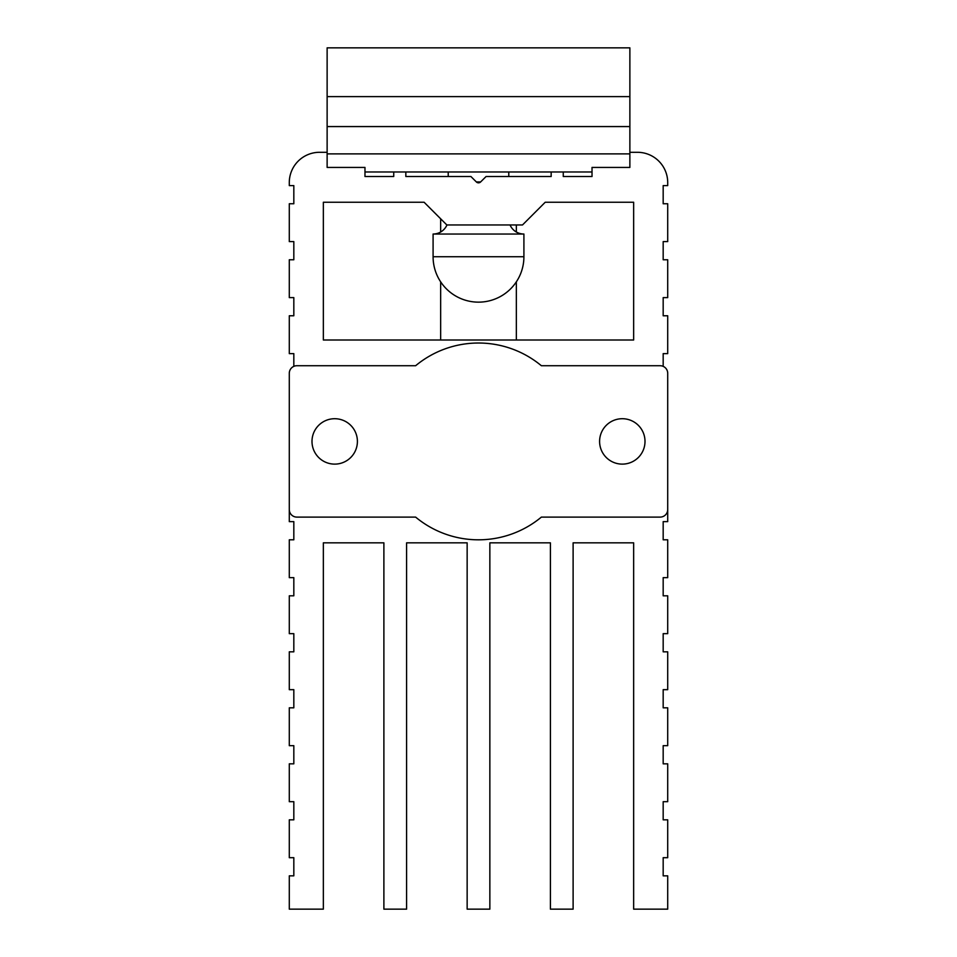 <?xml version="1.0" encoding="UTF-8"?>
<svg xmlns="http://www.w3.org/2000/svg" width="957" height="957" viewBox="0 0 957 957"><rect width="100%" height="100%" fill="white"/><g stroke="black" fill="none" stroke-linecap="round" stroke-linejoin="round"><path stroke-width="1.44" d="M293.823 366.364L293.823 353.623L289.289 353.623L289.289 315.774L293.823 315.774L293.823 297.615L289.289 297.615L289.289 259.766L293.823 259.766L293.823 241.607L289.289 241.607L289.289 203.757L293.823 203.757L293.823 185.598L289.289 185.598L289.289 182.572A30.277 30.277 0 0 1 319.566 152.295L327.127 152.295L327.127 47.85L629.873 47.85L629.873 152.295L637.434 152.295A30.277 30.277 0 0 1 667.711 182.572L667.711 185.598L663.177 185.598L663.177 203.757L667.711 203.757L667.711 241.607L663.177 241.607L663.177 259.766L667.711 259.766L667.711 297.615L663.177 297.615L663.177 315.774L667.711 315.774L667.711 353.623L663.177 353.623L663.177 366.364M446.823 224.955L522.498 224.955L545.215 202.25L633.654 202.25L633.654 339.998L323.346 339.998L323.346 202.25L424.107 202.25L446.823 224.955M446.955 224.979A15.133 15.133 0 0 1 433.09 234.034L523.91 234.034L523.91 256.739L433.09 256.739A45.41 45.41 0 0 0 478.5 302.149A45.41 45.41 0 0 0 523.91 256.739M510.033 224.955A15.133 15.133 0 0 0 523.91 234.034M433.09 234.034L433.09 256.739M289.289 521.637L289.289 509.531A7.572 7.572 0 0 0 296.849 517.103L415.625 517.103A98.392 98.392 0 0 0 541.375 517.103L660.151 517.103A7.572 7.572 0 0 0 667.711 509.531L667.711 521.637L663.177 521.637L663.177 539.808L667.711 539.808L667.711 577.645L663.177 577.645L663.177 595.816L667.711 595.816L667.711 633.654L663.177 633.654L663.177 651.825L667.711 651.825L667.711 689.662L663.177 689.662L663.177 707.821L667.711 707.821L667.711 745.67L663.177 745.67L663.177 763.83L667.711 763.83L667.711 801.679L663.177 801.679L663.177 819.838L667.711 819.838L667.711 857.687L663.177 857.687L663.177 875.846L667.711 875.846L667.711 909.15L633.654 909.15L633.654 542.834L573.111 542.834L573.111 909.15L550.407 909.15L550.407 542.834L489.852 542.834L489.852 909.15L467.148 909.15L467.148 542.834L406.593 542.834L406.593 909.15L383.889 909.15L383.889 542.834L323.346 542.834L323.346 909.15L289.289 909.15L289.289 875.846L293.823 875.846L293.823 857.687L289.289 857.687L289.289 819.838L293.823 819.838L293.823 801.679L289.289 801.679L289.289 763.83L293.823 763.83L293.823 745.67L289.289 745.67L289.289 707.821L293.823 707.821L293.823 689.662L289.289 689.662L289.289 651.825L293.823 651.825L293.823 633.654L289.289 633.654L289.289 595.816L293.823 595.816L293.823 577.645L289.289 577.645L289.289 539.808L293.823 539.808L293.823 521.637L289.289 521.637M551.16 171.973L551.16 176.519L486.072 176.519L480.641 181.938A3.027 3.027 0 0 1 476.359 181.938L470.928 176.519L405.84 176.519L405.84 171.973L563.266 171.973L563.266 176.519L592.024 176.519L592.024 167.427L629.873 167.427L629.873 152.295M405.84 171.973L393.734 171.973L393.734 176.519L364.976 176.519L364.976 167.427L327.127 167.427L327.127 152.295M289.289 509.531L289.289 373.302A7.572 7.572 0 0 1 296.849 365.73L415.625 365.73A98.392 98.392 0 0 1 541.375 365.73L660.151 365.73A7.572 7.572 0 0 1 667.711 373.302L667.711 509.531M357.404 441.416A22.705 22.705 0 0 1 334.699 464.121A22.705 22.705 0 0 1 311.994 441.416A22.705 22.705 0 0 1 334.699 418.711A22.705 22.705 0 0 1 357.404 441.416M645.006 441.416A22.705 22.705 0 0 1 622.301 464.121A22.705 22.705 0 0 1 599.596 441.416A22.705 22.705 0 0 1 622.301 418.711A22.705 22.705 0 0 1 645.006 441.416M629.873 126.563L327.127 126.563M364.976 171.973L393.734 171.973M563.266 171.973L592.024 171.973M508.777 176.519L508.777 171.973M448.223 176.519L448.223 171.973M476.359 181.938L480.641 181.938M629.873 153.886L327.127 153.886M327.127 96.609L629.873 96.609M516.337 339.998L516.337 281.848M516.337 232.013L516.337 224.955M440.663 339.998L440.663 281.848M440.663 232.013L440.663 218.794"/></g></svg>
